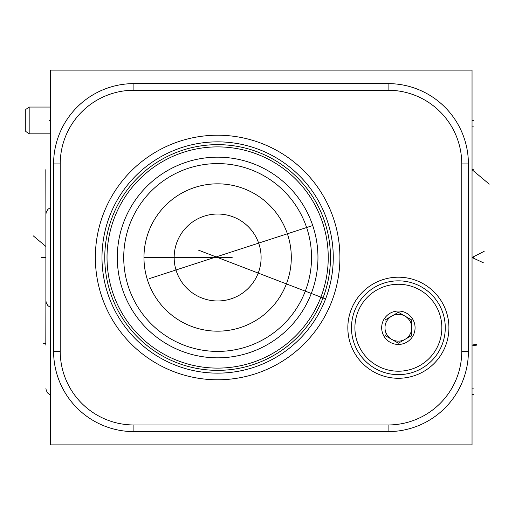 <?xml version="1.0" encoding="UTF-8"?>
<svg xmlns="http://www.w3.org/2000/svg" width="515" height="515" viewBox="0 0 515 515"><rect width="100%" height="100%" fill="white"/><g stroke="black" fill="none" stroke-linecap="round" stroke-linejoin="round"><path stroke-width="0.77" d="M50.38 70.117L472.043 70.117L472.043 444.883L50.38 444.883L50.38 70.117M468.405 351.301A80.308 80.308 0 0 1 388.098 431.609L133.9 431.609A80.308 80.308 0 0 1 53.592 351.301L53.592 163.918A80.308 80.308 0 0 1 133.9 83.61L388.098 83.61A80.308 80.308 0 0 1 468.405 163.918L468.405 351.301L461.762 351.301A73.671 73.671 0 0 1 388.098 424.965L133.9 424.965A73.671 73.671 0 0 1 60.229 351.301L60.229 163.918A73.671 73.671 0 0 1 133.9 90.247L388.098 90.247A73.671 73.671 0 0 1 461.762 163.918L461.762 351.301M347.837 327.74A50.541 50.541 0 0 1 398.372 277.205A50.541 50.541 0 0 1 448.913 327.74A50.541 50.541 0 0 1 398.372 378.28A50.541 50.541 0 0 1 347.837 327.74M95.352 257.5A122.28 122.28 0 0 1 217.633 135.22A122.28 122.28 0 0 1 339.913 257.5A122.28 122.28 0 0 1 217.633 379.78A122.28 122.28 0 0 1 95.352 257.5M101.989 257.5A115.643 115.643 0 0 1 217.633 141.857A115.643 115.643 0 0 1 333.269 257.5A115.643 115.643 0 0 1 217.633 373.143A115.643 115.643 0 0 1 101.989 257.5M327.637 293.164L328.113 291.664M328.57 290.138L329.014 288.593M329.027 288.548L329.439 287.016M329.858 285.4L330.237 283.823M330.598 282.226L330.933 280.656M330.971 280.463L331.184 279.375M331.229 279.136L331.493 277.707M331.538 277.456L332.04 274.341M331.975 274.759L331.834 275.667M331.666 276.709L331.467 277.875M330.958 280.508L330.656 281.956M330.315 283.482L329.941 285.065M329.87 285.329L329.523 286.707M329.072 288.387L328.583 290.1M328.055 291.844L327.489 293.608M326.89 295.385L326.259 297.168M325.589 298.945L198.03 249.975M324.894 300.709L324.173 302.459M323.433 304.178L322.673 305.865M321.894 307.519L321.321 308.704M321.109 309.122L320.324 310.674M319.532 312.167L318.753 313.596M317.246 316.236L315.219 319.545M314.652 320.433L314.15 321.199M313.526 322.132L315.077 319.764M315.772 318.669L316.519 317.446M318.257 314.485L318.92 313.294M319.023 313.107L319.706 311.845M320.472 310.391L321.206 308.929M104.77 257.5A112.856 112.856 0 0 1 217.633 144.644A112.856 112.856 0 0 1 330.488 257.5A112.856 112.856 0 0 1 217.633 370.356A112.856 112.856 0 0 1 104.77 257.5M107.023 257.5A110.609 110.609 0 0 1 217.633 146.891A110.609 110.609 0 0 1 328.242 257.5A110.609 110.609 0 0 1 217.633 368.109A110.609 110.609 0 0 1 107.023 257.5M317.961 257.5A100.328 100.328 0 0 1 217.633 357.828A100.328 100.328 0 0 1 117.298 257.5A100.328 100.328 0 0 1 217.633 157.172A100.328 100.328 0 0 1 317.961 257.5L317.955 258.292M311.594 222.338L311.318 221.605M307.764 213.435L307.14 212.174M306.753 211.42L306.386 210.712M306.193 210.358L304.783 207.796M304.738 207.712L303.856 206.212M302.981 204.758L302.099 203.354M301.23 202.028L300.412 200.818M300.168 200.464L299.743 199.852M299.64 199.698L300.116 200.386M300.136 200.412L300.754 201.32M300.985 201.655L302.228 203.56M302.408 203.843L303.013 204.816M304.616 207.506L305.414 208.916M306.959 211.813L307.667 213.236M307.7 213.3L308.421 214.794M309.109 216.3L309.521 217.227M309.818 217.909L310.423 219.345M311.041 220.877L311.491 222.055M311.627 222.422L312.193 223.98M149.241 278.667L312.734 225.544L313.416 227.656M313.751 228.737L314.214 230.34M314.646 231.911L314.826 232.626M315.064 233.572L315.45 235.207M315.811 236.849L316.146 238.509M316.191 238.735L316.455 240.164M316.731 241.825L316.976 243.473M317.189 245.095L317.375 246.691M317.382 246.743L317.504 247.921M317.53 248.236L317.658 249.685M317.658 249.724L317.755 251.114M317.826 252.363L317.929 255.028M123.722 257.5A93.904 93.904 0 0 1 217.633 163.596A93.904 93.904 0 0 1 311.536 257.5A93.904 93.904 0 0 1 217.633 351.404A93.904 93.904 0 0 1 123.722 257.5M143.962 257.5A73.671 73.671 0 0 1 217.633 183.829A73.671 73.671 0 0 1 291.297 257.5A73.671 73.671 0 0 1 217.633 331.171A73.671 73.671 0 0 1 143.962 257.5L232.156 257.5M143.994 255.343L144.091 253.2M144.245 251.088L144.451 249.009M144.715 246.994L145.024 245.05M145.365 243.189L145.739 241.426M146.125 239.778L146.524 238.245M145.076 244.722L144.786 246.518M144.612 247.728L144.515 248.475M143.988 259.335L144.007 260.107M144.168 263.004L144.277 264.311M144.535 266.661L144.683 267.787M144.786 268.482L145.076 270.278M145.41 272.042L145.784 273.768M146.241 275.686L146.588 276.999M147.007 278.461L147.412 279.793M147.927 281.345L148.23 282.201M147.599 280.36L147.316 279.471M147.013 278.493L146.865 277.971M146.524 276.755L146.125 275.222M145.739 273.574L145.365 271.811M145.024 269.95L144.715 268.006M144.451 265.991L144.245 263.912M144.091 261.8L143.994 259.657M261.105 257.5A43.472 43.472 0 0 1 217.633 300.972A43.472 43.472 0 0 1 174.16 257.5A43.472 43.472 0 0 1 217.633 214.028A43.472 43.472 0 0 1 261.105 257.5M313.32 227.347L313.558 228.113M354.899 327.74A43.472 43.472 0 0 1 398.372 284.267A43.472 43.472 0 0 1 441.851 327.74A43.472 43.472 0 0 1 398.372 371.212A43.472 43.472 0 0 1 354.899 327.74M415.077 327.74A16.705 16.705 0 0 0 398.372 311.041A16.705 16.705 0 0 0 381.673 327.74A16.705 16.705 0 0 0 398.372 344.445A16.705 16.705 0 0 0 415.077 327.74M351.475 327.74A46.897 46.897 0 0 1 398.372 280.842A46.897 46.897 0 0 1 445.275 327.74A46.897 46.897 0 0 1 398.372 374.643A46.897 46.897 0 0 1 351.475 327.74M411.762 335.471L411.762 320.015L405.067 316.152A13.384 13.384 0 0 1 411.762 327.733L411.762 320.015L398.372 312.29L391.683 316.152A13.384 13.384 0 0 1 411.762 327.733L411.762 335.471L398.372 343.196L384.988 335.471L391.683 339.334A13.384 13.384 0 0 1 384.988 327.752A13.384 13.384 0 0 0 398.372 341.13A13.384 13.384 0 0 0 411.762 327.752A13.384 13.384 0 0 1 391.683 339.334M384.988 320.015L384.988 327.74L384.988 320.015L398.372 312.29M384.988 327.74L384.988 335.471L384.988 327.74A13.384 13.384 0 0 1 391.683 316.152A13.384 13.384 0 0 0 384.988 327.733M398.372 343.196L405.067 339.334M45.88 345.089L45.88 302.041L45.816 345.089M45.88 169.699L45.88 212.74L45.816 169.699M45.88 257.5L45.88 300.548L45.88 214.452L45.88 300.548L45.88 214.452L45.88 257.5L41.219 257.5M25.75 109.457L25.75 131.428L29.175 133.829L29.175 107.056L25.75 109.457M476.69 345.906L472.043 345.089L476.69 344.271M489.25 184.138L472.043 169.699L473.349 169.699M484.197 251.307L472.043 257.5L473.362 257.5L472.043 257.5L483.353 262.772M472.043 126.87L473.362 126.87M472.043 388.13L473.362 388.13M472.043 394.554L473.362 394.554M472.043 120.446L473.362 120.446L472.043 120.446M43.447 343.235L45.88 343.885M33.172 235.78L45.88 246.447M50.38 394.554L49.054 394.554M50.38 120.446L49.054 120.446M388.098 424.965L388.098 431.609M133.9 424.965L133.9 431.609M60.229 351.301L53.592 351.301M60.229 163.918L53.592 163.918M133.9 90.247L133.9 83.61M388.098 90.247L388.098 83.61M461.762 163.918L468.405 163.918M45.88 388.13L46.273 390.525L47.889 393.241L50.38 395.005M50.38 307.416L47.889 305.653L46.273 302.936L45.88 300.548L45.88 302.041M45.88 212.74L45.88 214.452L46.266 212.09L47.953 209.283L50.38 207.584M50.38 107.056L29.175 107.056M50.38 133.829L29.175 133.829"/></g></svg>
